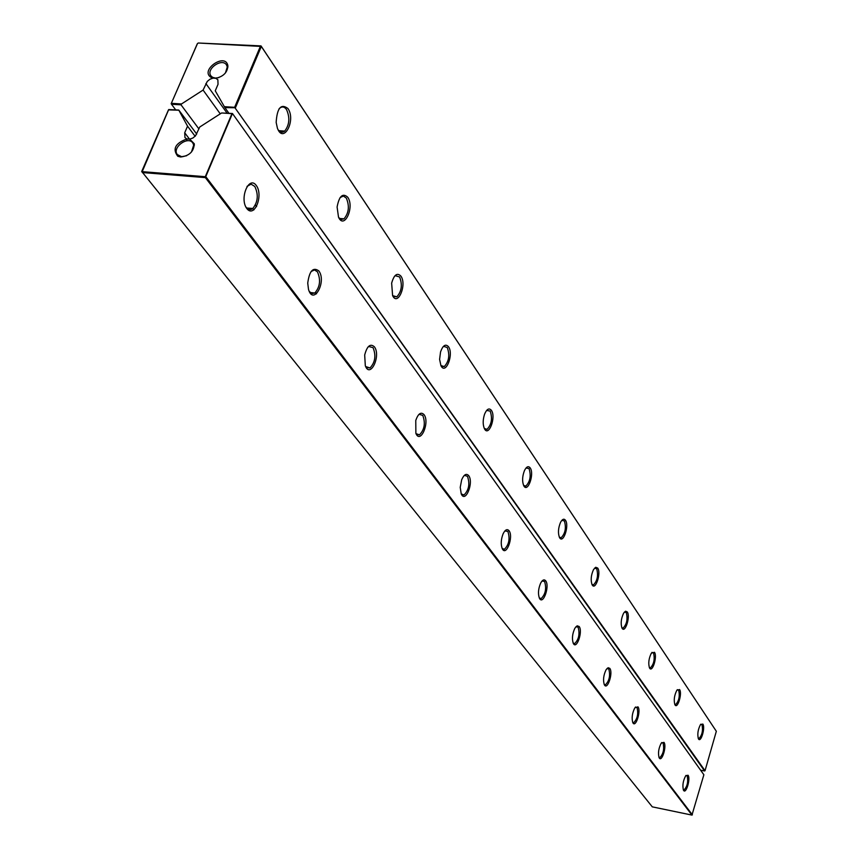 <?xml version="1.0" encoding="UTF-8"?>
<svg xmlns="http://www.w3.org/2000/svg" width="858" height="858" viewBox="0 0 858 858"><rect width="100%" height="100%" fill="white"/><g stroke="black" fill="none" stroke-linecap="round" stroke-linejoin="round"><path stroke-width="1.29" d="M224.292 106.671L234.62 107.314L260.521 46.021L261.325 46.45L716.333 731.284L261.004 45.903L198.252 43.007L261.325 46.45L235.435 107.743L224.893 107.615L215.261 90.798L218.039 84.288L217.857 79.74L215.798 78.293C223.573 76.491 227.595 72.265 227.874 65.637C225.332 52.091 199.313 70.495 211.165 77.445L213.031 78.132L209.92 79.247L207.271 81.413L203.089 90.069L220.249 113.846M198.252 43.007L197.265 43.855L171.182 103.679L197.512 43.49M198.927 128.947L181.027 104.837L181.488 103.968L171.418 103.325L171.482 104.236L171.182 103.679M181.488 103.968L203.089 90.069M716.333 731.284L705.029 770.72L234.62 107.314L704.6 770.988L700.675 770.205M347.737 197.222C342.728 192.75 339.189 195.999 337.097 207.003L338.502 217.117C344.176 230.18 354.826 207.068 347.737 197.222M400.911 276.115C397.147 272.361 394.058 274.71 391.645 283.161L392.61 295.613C397.78 306.789 407.132 284.663 400.911 276.115M491.377 410.328C489.092 407.711 486.829 408.966 484.598 414.103C482.775 419.787 482.722 424.656 484.427 428.721C488.695 437.408 496.342 417.052 491.377 410.328M448.509 346.729C445.602 343.597 442.953 345.313 440.562 351.866L439.596 359.405L440.948 365.701C445.645 375.482 454.043 354.279 448.509 346.729M627.262 611.926L625.579 611.196L623.637 613.105C621.063 618.629 620.516 623.627 622.018 628.099C625.01 633.965 630.673 616.43 627.262 611.926M597.704 568.071L595.72 567.267L593.489 569.637C590.99 575.289 590.529 580.33 592.117 584.77C595.366 591.173 601.426 573.015 597.704 568.071M565.465 520.248C563.974 518.393 562.333 519.09 560.542 522.329C558.193 528.078 557.839 533.129 559.491 537.494C563.041 544.54 569.54 525.697 565.465 520.248M530.18 467.889C528.346 465.701 526.426 466.623 524.41 470.688C522.265 476.458 522.05 481.467 523.745 485.714C527.638 493.5 534.663 473.927 530.18 467.889M287.956 108.537C281.038 103.314 277.102 107.936 276.158 122.415L277.424 128.26C283.462 144.423 296.246 120.249 287.956 108.537M679.59 689.553L676.865 690.24C674.249 695.452 673.594 700.289 674.924 704.75C677.477 709.727 682.485 693.339 679.59 689.553M654.472 652.284L651.34 653.185C648.723 658.558 648.112 663.481 649.527 667.964C652.295 673.348 657.603 656.413 654.472 652.284M702.852 724.066L700.482 724.592C697.876 729.643 697.2 734.384 698.433 738.824C700.804 743.425 705.544 727.552 702.852 724.066M175.675 109.835L171.482 104.236L181.027 104.837M228.936 113.277L224.893 107.615M215.798 78.293L213.031 78.132M255.416 204.998L256.606 206.606M225.418 72.984L227.284 66.892L226.48 64.886C221.965 57.604 205.62 69.166 210.939 75.879L212.548 77.306L215.369 78.078L218.887 77.595M338.706 217.535L341.216 219.487L344.004 218.844C348.863 212.977 349.635 206.059 346.342 198.112L343.404 196.042L340.133 197.544M392.632 295.667L396.857 296.825C401.662 291.355 402.584 284.727 399.592 276.941L395.238 275.697L394.455 276.319M484.298 428.474L487.044 429.343C491.58 424.549 492.631 418.457 490.186 411.079L486.615 410.435M440.883 365.562L444.272 366.581C448.97 361.465 449.967 355.115 447.265 347.522L443.715 346.364L442.985 346.879M621.825 627.702L623.058 628.142C626.833 624.238 627.895 619.036 626.276 612.537L624.442 612.011M591.923 584.395L593.425 584.92C597.383 580.834 598.466 575.428 596.675 568.715L594.519 568.157M559.309 537.14L561.132 537.773C565.293 533.472 566.377 527.863 564.392 520.924L561.851 520.334M523.595 485.392L525.815 486.143C530.169 481.606 531.252 475.761 529.054 468.607L526.051 467.985M278.046 129.644C280.073 132.454 282.293 132.936 284.706 131.081C289.511 124.775 290.101 117.567 286.486 109.481C284.438 106.692 282.207 106.253 279.772 108.162L278.925 109.052M674.72 704.332L675.578 704.633C678.978 701.029 680.008 696.181 678.667 690.111L677.327 689.66M649.324 667.545L650.364 667.921C653.935 664.167 654.986 659.148 653.517 652.874L651.951 652.38M698.23 738.395L698.948 738.641C702.176 735.156 703.185 730.48 701.962 724.613L700.814 724.184M703.871 774.763L691.956 815.1L205.362 177.617L232.454 113.503L703.871 774.763L232.454 113.503L221.611 112.977L231.95 113.642L205.298 176.694L142.192 171.643L168.704 109.556L178.764 110.038L196.718 134.073M195.12 136.283L187.548 126.169L178.764 110.038M141.892 171.064L168.468 109.899L178.786 110.199M221.611 112.977L199.764 127.005L195.517 135.843L192.836 138.041L189.693 139.146L194.294 143.779C193.844 151.544 189.275 155.952 180.588 157.003L177.799 156.274C172.254 149.024 175.279 143.243 186.905 138.953L189.693 139.146M187.548 126.169L184.706 132.775L184.963 137.602L186.905 138.953M691.956 815.1L652.295 806.852L141.667 171.396M191.431 152.081L193.715 145.034L192.793 142.921C187.838 135.596 171.611 147.876 177.37 154.601L181.628 156.703L186.594 155.748M692.395 814.832L206.135 177.123L205.362 177.617L142.267 172.544L142.192 171.643M632.668 722.329L633.697 722.726C637.44 718.897 638.545 713.802 637.011 707.453L635.467 707.024M604.161 684.352L605.405 684.834C609.352 680.844 610.488 675.557 608.794 668.983L606.981 668.532M539.285 597.919L541.119 598.616C545.516 594.24 546.675 588.524 544.594 581.477L542.074 580.995M573.144 643.028L574.656 643.618C578.828 639.446 579.976 633.955 578.099 627.144L575.965 626.672M365.658 366.559L370.023 367.943C375.203 362.323 376.212 355.555 373.048 347.64L368.779 346.514L367.835 347.222M461.261 493.961L464.049 494.969C468.897 490.057 470.034 483.848 467.471 476.34L464.661 475.375L463.878 475.847M416.012 433.665L419.487 434.845C424.517 429.611 425.611 423.133 422.758 415.401L419.315 414.35L418.447 414.929M502.155 548.444L504.407 549.292C509.03 544.658 510.188 538.717 507.882 531.434L504.879 530.93M658.955 757.346L659.813 757.678C663.363 754 664.435 749.077 663.052 742.942L661.732 742.545M683.29 789.757L683.998 790.025C687.355 786.464 688.406 781.724 687.151 775.793L686.014 775.418M309.277 291.42L311.851 293.575L314.8 293.018C320.055 286.958 320.924 279.901 317.439 271.825L314.521 269.948L311.079 271.525M245.72 206.724C247.801 209.792 250.15 210.392 252.767 208.515C257.968 201.995 258.644 194.637 254.794 186.454L251.083 184.159L247.018 186.368M637.977 706.853L634.845 707.829C632.164 713.148 631.488 718.092 632.829 722.672C635.596 728.485 641.291 710.885 637.977 706.853M663.974 742.374L661.261 743.125C658.579 748.283 657.871 753.152 659.126 757.721C661.69 763.052 667.041 746.063 663.974 742.374M688.041 775.235L685.681 775.825C683.022 780.834 682.282 785.606 683.461 790.143C685.842 795.066 690.872 778.635 688.041 775.235M545.688 580.802C544.165 579.064 542.503 579.815 540.679 583.065C538.298 588.663 537.859 593.682 539.382 598.123C542.91 605.887 550.042 586.196 545.688 580.802M609.791 668.361L608.097 667.728L606.145 669.648C603.506 675.085 602.895 680.094 604.311 684.673C607.303 691.022 613.406 672.779 609.791 668.361M579.139 626.49L577.144 625.804L574.881 628.195C572.34 633.74 571.803 638.781 573.273 643.307C576.522 650.31 583.108 631.37 579.139 626.49M509.03 530.716C507.142 528.657 505.18 529.676 503.12 533.773C500.975 539.35 500.675 544.272 502.209 548.562C506.048 557.239 513.845 536.743 509.03 530.716M468.672 475.589C466.302 473.123 463.964 474.517 461.679 479.772L460.22 487.355L461.239 493.918C465.422 503.743 474.034 482.357 468.672 475.589M374.378 346.793C370.313 343.243 367.085 345.978 364.682 355.019L365.315 365.755C370.163 379.086 381.274 355.695 374.378 346.793M424.024 414.607C420.967 411.647 418.211 413.577 415.765 420.42L415.873 433.354C420.409 444.648 430.062 422.308 424.024 414.607M256.295 185.489C248.906 175.139 239.2 198.563 246.814 208.526C254.279 218.586 263.728 195.463 256.295 185.489M318.844 270.935C313.127 266.763 309.427 270.806 307.732 283.086L308.494 289.371C313.342 306.156 326.941 281.681 318.844 270.935M227.07 113.159L205.888 83.58M189.564 139.211L184.706 132.775M316.505 293.822L315.497 292.471M253.871 209.91L252.81 208.494L246.686 207.99M227.284 66.892L227.874 65.637M212.548 77.306L211.165 77.445M487.044 429.343L484.856 429.064M396.857 296.825L393.318 296.46M444.272 366.581L441.505 366.248M561.132 537.773L559.738 537.558M525.815 486.143L524.088 485.885M675.578 704.633L674.956 704.525M650.364 667.921L649.603 667.781M593.425 584.92L592.299 584.738M623.058 628.142L622.147 627.981M344.004 218.844L339.457 218.458M284.706 131.081L278.871 130.684M227.52 66.377L227.949 66.999M186.057 139.05L187.355 140.766M193.715 145.034L194.294 143.779M179.172 156.059L177.799 156.274M633.697 722.726L632.979 722.586M605.405 684.834L604.525 684.673M541.119 598.616L539.779 598.391M574.656 643.618L573.573 643.425M370.023 367.943L366.452 367.503M464.049 494.969L461.904 494.648M419.487 434.845L416.731 434.47M504.407 549.292L502.724 549.023M659.813 757.678L659.223 757.56M314.8 293.018L310.156 292.524M193.972 144.487L194.412 145.066"/></g></svg>
